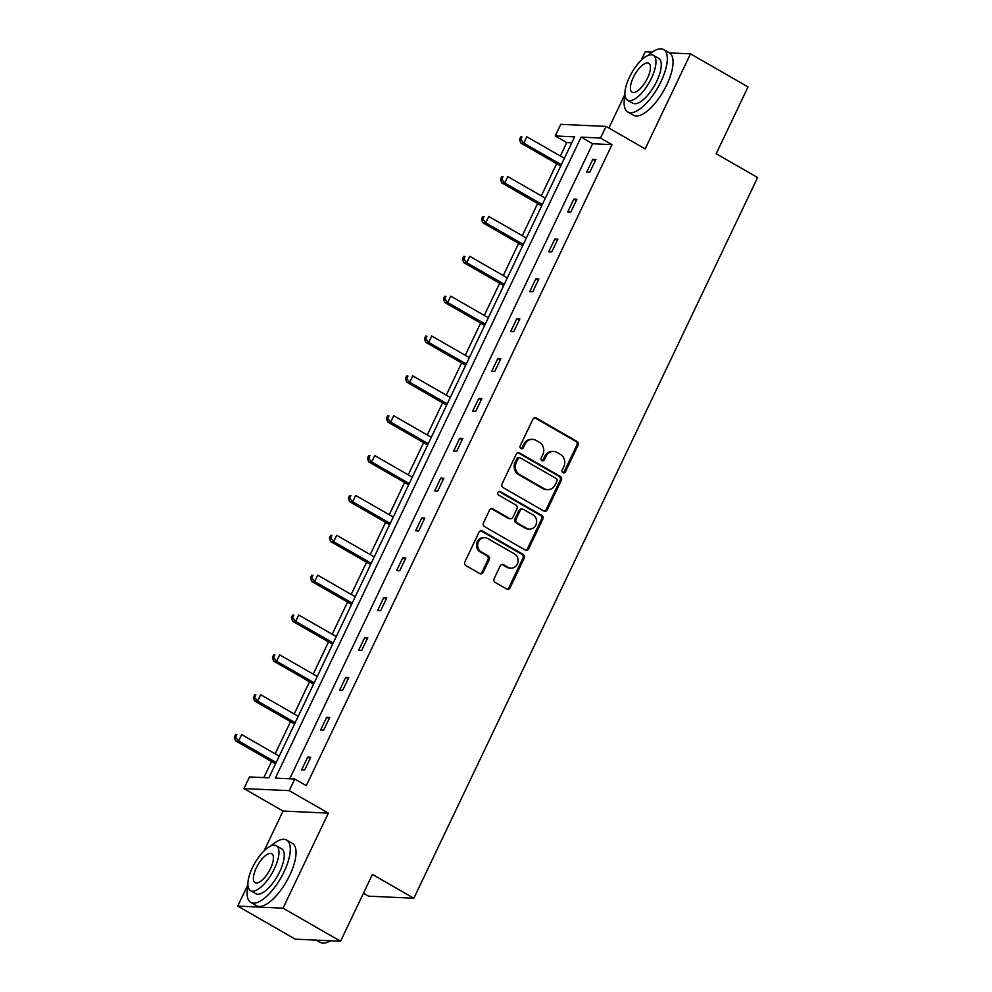 <?xml version="1.0" encoding="UTF-8"?>
<svg xmlns="http://www.w3.org/2000/svg" width="992" height="992" viewBox="0 0 992 992"><rect width="100%" height="100%" fill="white"/><g stroke="black" fill="none" stroke-linecap="round" stroke-linejoin="round"><path stroke-width="1.49" d="M562.948 472.713A1.972 1.786 92.6 0 0 565.366 471.87L578.076 445.222A2.827 2.554 92.6 0 0 577.009 441.428L536.337 418.054A2.827 2.554 92.6 0 0 532.89 419.256L520.18 445.904A1.972 1.786 92.6 0 0 521.668 448.793A1.972 1.786 92.6 0 0 523.342 447.727L524.991 444.267A9.04 8.184 92.6 0 1 532.63 439.394A9.04 8.184 92.6 0 1 536.04 440.398L539.437 442.345A9.04 8.184 92.6 0 1 542.835 454.534L541.186 457.982A1.972 1.786 92.6 0 0 542.674 460.858A1.972 1.786 92.6 0 0 544.348 459.792L545.997 456.345A9.04 8.184 92.6 0 1 553.635 451.472A9.04 8.184 92.6 0 1 557.058 452.476L560.443 454.423A9.04 8.184 92.6 0 1 563.84 466.612L562.204 470.059A1.972 1.786 92.6 0 0 562.948 472.713M563.084 472.787A1.972 1.786 92.6 0 0 564.138 471.82L576.848 445.172A2.827 2.554 92.6 0 0 575.782 441.366L535.122 417.992A2.827 2.554 92.6 0 0 534.663 417.793M521.06 448.644A1.972 1.786 92.6 0 0 522.114 447.665L523.764 444.218L524.991 444.267M542.078 460.71A1.972 1.786 92.6 0 0 543.132 459.742L544.769 456.295L545.997 456.345M247.888 884.814L237.733 906.093L295.269 939.164L340.554 941.247L372.422 874.436L413.85 898.244L757.603 177.543L716.174 153.735L748.042 86.924L690.506 53.853L669.377 52.886M652.228 52.105L645.222 51.782L641.092 60.425M237.733 906.093L283.018 908.176L328.352 813.13L289.218 790.649L243.933 788.578L249.488 776.947L268.882 777.84L574.616 136.846L555.222 135.954L560.765 124.335L606.05 126.406L600.507 138.024L581.101 137.144L275.367 778.137L294.773 779.018L289.218 790.649M340.554 941.247L283.018 908.176M494.14 578.634A2.827 2.554 92.6 0 0 495.206 582.44L506.614 589A2.827 2.554 92.6 0 0 510.074 587.785L524.185 558.198A2.827 2.554 92.6 0 0 523.119 554.392L482.459 531.018A2.827 2.554 92.6 0 0 479 532.233L464.888 561.819A2.827 2.554 92.6 0 0 465.955 565.626L479.731 573.55A2.827 2.554 92.6 0 0 483.191 572.334L489.23 559.674A2.827 2.554 92.6 0 0 488.163 555.867L481.331 551.936A7.552 6.832 92.6 0 1 477.933 543.294A7.552 6.832 92.6 0 1 484.877 537.689A7.552 6.832 92.6 0 1 487.729 538.52L514.501 553.908A7.552 6.832 92.6 0 1 517.898 562.563A7.552 6.832 92.6 0 1 510.954 568.168A7.552 6.832 92.6 0 1 508.102 567.325L503.638 564.758A2.827 2.554 92.6 0 0 500.179 565.973L494.14 578.634M606.05 126.406L645.172 148.899L690.506 53.853M294.773 779.018L306.28 785.639L612.014 144.646L600.507 138.024M543.814 511.004A2.827 2.554 92.6 0 0 547.274 509.801L561.385 480.215A2.827 2.554 92.6 0 0 560.319 476.408L519.659 453.034A2.827 2.554 92.6 0 0 516.2 454.237L502.088 483.836A2.827 2.554 92.6 0 0 503.155 487.642L543.814 511.004M542.785 519.2L528.674 548.799A2.827 2.554 92.6 0 1 525.214 550.002L484.555 526.628A2.827 2.554 92.6 0 1 483.488 522.821L489.527 510.161A2.827 2.554 92.6 0 1 492.987 508.958L509.479 518.432A2.827 2.554 92.6 0 0 512.926 517.229L516.944 508.822A2.827 2.554 92.6 0 0 515.877 505.015L498.703 495.144A1.972 1.786 92.6 0 1 499.633 491.412A1.972 1.786 92.6 0 1 500.377 491.635L541.719 515.394A2.827 2.554 92.6 0 1 542.785 519.2L541.558 519.151L527.446 548.737L528.674 548.799M363.456 893.234L368.565 896.173L413.85 898.244M571.776 142.798L566.73 142.563L560.319 156.004M556.661 163.668L541.31 195.858M537.652 203.521L522.3 235.724M518.642 243.375L503.291 275.578M499.633 283.228L484.282 315.431M480.624 323.082L465.273 355.285M461.615 362.936L446.264 395.138M442.606 402.789L427.254 434.992M423.596 442.643L408.245 474.846M404.587 482.509L389.236 514.699M385.578 522.362L370.227 554.553M366.569 562.216L351.218 594.406M347.56 602.07L332.208 634.26M328.55 641.923L313.199 674.114M309.541 681.777L294.178 713.967M290.532 721.63L275.168 753.833M271.523 761.484L263.835 777.604M624.91 94.376L608.852 128.018M328.352 813.13L283.067 811.059L264.07 850.876M283.067 811.059L243.933 788.578M566.73 142.563L555.222 135.954M612.014 144.646L592.608 143.753L289.714 778.794M592.608 143.753L581.101 137.144M301.593 769.891L307.681 757.119L310.744 757.256L304.656 770.028L301.593 769.891M320.602 730.038L326.69 717.266L329.753 717.402L323.665 730.174L320.602 730.038M339.611 690.184L345.7 677.412L348.762 677.548L342.674 690.32L339.611 690.184M358.62 650.33L364.709 637.546L367.772 637.695L361.683 650.467L358.62 650.33M377.63 610.477L383.718 597.692L386.781 597.841L380.692 610.613L377.63 610.477M396.639 570.623L402.727 557.839L405.79 557.988L399.702 570.76L396.639 570.623M415.648 530.757L421.749 517.985L424.799 518.134L418.711 530.906L415.648 530.757M434.657 490.904L440.758 478.132L443.808 478.28L437.72 491.052L434.657 490.904M453.666 451.05L459.767 438.278L462.818 438.414L456.729 451.199L453.666 451.05M472.676 411.196L478.776 398.424L481.827 398.561L475.738 411.345L472.676 411.196M491.685 371.343L497.786 358.571L500.836 358.707L494.748 371.479L491.685 371.343M510.694 331.489L516.795 318.717L519.845 318.854L513.757 331.626L510.694 331.489M529.703 291.636L535.804 278.864L538.854 279L532.766 291.772L529.703 291.636M548.712 251.782L554.813 239.01L557.876 239.146L551.775 251.918L548.712 251.782M567.722 211.928L573.822 199.156L576.885 199.293L570.784 212.065L567.722 211.928M586.731 172.075L592.832 159.303L595.894 159.439L589.794 172.211L586.731 172.075M592.832 159.303L595.287 160.704M573.822 199.156L576.278 200.558M554.813 239.01L557.268 240.424M535.804 278.864L538.259 280.277M516.795 318.717L519.25 320.131M497.786 358.571L500.241 359.984M478.776 398.424L481.232 399.838M459.767 438.278L462.21 439.692M440.758 478.132L443.201 479.545M421.749 517.985L424.192 519.399M402.727 557.839L405.182 559.252M383.718 597.692L386.173 599.106M364.709 637.546L367.164 638.96M345.7 677.412L348.155 678.813M326.69 717.266L329.146 718.667M307.681 757.119L310.136 758.52M553.635 451.472L552.42 451.422A9.04 8.184 92.6 0 0 544.769 456.295M532.63 439.394L531.402 439.344A9.04 8.184 92.6 0 0 523.764 444.218M544.273 511.215A2.827 2.554 92.6 0 0 546.046 509.739L560.158 480.153A2.827 2.554 92.6 0 0 559.091 476.346L518.432 452.972A2.827 2.554 92.6 0 0 517.973 452.774M556.909 481.145A1.972 1.786 92.6 0 0 556.165 478.491L520.465 457.969A1.972 1.786 92.6 0 0 518.047 458.812L516.311 462.458A9.04 8.184 92.6 0 0 519.721 474.635L544.112 488.659A9.04 8.184 92.6 0 0 547.534 489.664A9.04 8.184 92.6 0 0 555.173 484.79L556.909 481.145M519.721 457.746L518.494 457.696A1.972 1.786 92.6 0 0 516.82 458.763L518.047 458.812M547.534 489.664L546.307 489.602A9.04 8.184 92.6 0 1 542.884 488.597L518.494 474.573A9.04 8.184 92.6 0 1 515.096 462.396L516.82 458.763M525.673 550.213A2.827 2.554 92.6 0 0 527.446 548.737M510.545 518.742L509.318 518.692A2.827 2.554 92.6 0 1 508.251 518.382L491.759 508.896A2.827 2.554 92.6 0 0 491.3 508.698M541.558 519.151A2.827 2.554 92.6 0 0 540.504 515.344L499.162 491.586A1.972 1.786 92.6 0 0 499.013 491.511M526.591 528.265A7.552 6.832 92.6 0 0 529.443 529.108A7.552 6.832 92.6 0 0 536.374 523.503A7.552 6.832 92.6 0 0 532.989 514.848L523.553 509.429A2.827 2.554 92.6 0 0 520.106 510.644L516.088 519.039A2.827 2.554 92.6 0 0 517.154 522.846L526.591 528.265L525.363 528.215A7.552 6.832 92.6 0 0 528.215 529.046L529.443 529.108M522.486 509.119L521.259 509.057A2.827 2.554 92.6 0 0 518.878 510.582L520.106 510.644M525.363 528.215L515.927 522.796A2.827 2.554 92.6 0 1 514.873 518.99L518.878 510.582M510.954 568.168L509.727 568.106A7.552 6.832 92.6 0 1 506.875 567.275L502.411 564.708A2.827 2.554 92.6 0 0 501.952 564.498M484.877 537.689L483.65 537.627A7.552 6.832 92.6 0 0 476.718 543.232A7.552 6.832 92.6 0 0 480.103 551.887L481.331 551.936M480.19 573.748A2.827 2.554 92.6 0 0 481.963 572.285L488.002 559.624A2.827 2.554 92.6 0 0 486.936 555.818L480.103 551.887M507.073 589.198A2.827 2.554 92.6 0 0 508.846 587.735L522.958 558.149A2.827 2.554 92.6 0 0 521.904 554.342L481.232 530.968A2.827 2.554 92.6 0 0 480.773 530.757M564.374 158.336L526.802 136.747L523.751 143.133L520.701 142.997L560.716 165.999M520.763 139.45L521.978 136.896L520.75 136.846L519.535 139.401L520.763 139.45L523.751 143.133L561.323 164.722M520.75 136.846L521.978 136.896M520.701 142.997L519.535 139.401M624.997 95.468A35.972 13.876 -60.1 0 0 627.8 111.972A35.972 13.876 -60.1 0 0 661.032 81.48A35.972 13.876 -60.1 0 0 663.648 49.6A35.972 13.876 -60.1 0 0 647.987 55.478M627.8 111.972L633.553 115.27A35.972 13.876 -60.1 0 0 666.785 84.791A35.972 13.876 -60.1 0 0 669.402 52.911L663.648 49.6M653.344 55.292L658.638 58.33A25.891 9.994 119.9 0 1 656.741 81.294A25.891 9.994 119.9 0 1 632.822 103.242L627.527 100.192A25.891 9.994 -60.1 0 0 651.446 78.244A25.891 9.994 -60.1 0 0 653.344 55.292A25.891 9.994 -60.1 0 0 629.424 77.24A25.891 9.994 -60.1 0 0 627.527 100.192M633.33 77.413A16.69 6.436 -60.1 0 0 632.115 92.206A16.69 6.436 -60.1 0 0 647.528 78.07A16.69 6.436 -60.1 0 0 648.756 63.277A16.69 6.436 -60.1 0 0 633.33 77.413M247.975 885.918A35.972 13.876 -60.1 0 0 250.778 902.422A35.972 13.876 -60.1 0 0 283.997 871.931A35.972 13.876 -60.1 0 0 286.626 840.05A35.972 13.876 -60.1 0 0 270.965 845.928M250.778 902.422L256.531 905.721A35.972 13.876 -60.1 0 0 289.751 875.242A35.972 13.876 -60.1 0 0 292.38 843.349L286.626 840.05M276.309 845.742L281.604 848.78A25.891 9.994 119.9 0 1 279.719 871.732A25.891 9.994 119.9 0 1 255.8 893.68L250.505 890.642A25.891 9.994 -60.1 0 0 274.424 868.694A25.891 9.994 -60.1 0 0 276.309 845.742A25.891 9.994 -60.1 0 0 252.39 867.69A25.891 9.994 -60.1 0 0 250.505 890.642M256.308 867.864A16.69 6.436 -60.1 0 0 255.093 882.657A16.69 6.436 -60.1 0 0 270.506 868.521A16.69 6.436 -60.1 0 0 271.721 853.715A16.69 6.436 -60.1 0 0 256.308 867.864M316.411 940.131L320.292 942.363A35.972 13.876 -60.1 0 0 326.963 942.4A35.972 13.876 -60.1 0 0 330.299 940.776M330.609 940.788A35.104 13.541 119.9 0 1 327.918 942.053L326.963 942.4M545.364 198.189L507.792 176.601L504.742 182.987L501.692 182.85L541.706 205.852M501.754 179.316L502.969 176.75L501.741 176.7L500.526 179.254L501.754 179.316L504.742 182.987L542.314 204.575M501.741 176.7L502.969 176.75M501.692 182.85L500.526 179.254M526.343 238.043L488.783 216.454L485.733 222.84L482.682 222.704L522.697 245.706M482.744 219.17L483.96 216.616L482.732 216.554L481.517 219.108L482.744 219.17L485.733 222.84L523.305 244.429M482.732 216.554L483.96 216.616M482.682 222.704L481.517 219.108M507.334 277.896L469.774 256.308L466.724 262.694L463.673 262.558L503.688 285.56M463.735 259.024L464.95 256.469L463.723 256.407L462.508 258.962L463.735 259.024L466.724 262.694L504.296 284.282M463.723 256.407L464.95 256.469M463.673 262.558L462.508 258.962M488.324 317.75L450.765 296.162L447.714 302.548L444.664 302.411L484.679 325.413M444.726 298.877L445.941 296.323L444.714 296.261L443.498 298.815L444.726 298.877L447.714 302.548L485.286 324.148M444.714 296.261L445.941 296.323M444.664 302.411L443.498 298.815M469.315 357.616L431.756 336.015L428.705 342.401L425.655 342.265L465.67 365.267M425.717 338.731L426.932 336.176L425.704 336.114L424.489 338.669L425.717 338.731L428.705 342.401L466.277 364.002M425.704 336.114L426.932 336.176M425.655 342.265L424.489 338.669M450.306 397.47L412.746 375.869L409.696 382.255L406.646 382.118L446.66 405.12M406.708 378.584L407.923 376.03L406.695 375.968L405.48 378.522L406.708 378.584L409.696 382.255L447.268 403.856M406.695 375.968L407.923 376.03M406.646 382.118L405.48 378.522M431.297 437.323L393.737 415.722L390.687 422.121L387.624 421.972L427.651 444.974M387.698 418.438L388.914 415.884L387.686 415.822L386.471 418.376L387.698 418.438L390.687 422.121L428.259 443.709M387.686 415.822L388.914 415.884M387.624 421.972L386.471 418.376M412.288 477.177L374.728 455.588L371.678 461.974L368.615 461.826L408.642 484.828M368.689 458.292L369.904 455.737L368.677 455.675L367.462 458.242L368.689 458.292L371.678 461.974L409.25 483.563M368.677 455.675L369.904 455.737M368.615 461.826L367.462 458.242M393.278 517.03L355.719 495.442L352.668 501.828L349.606 501.679L389.633 524.681M349.68 498.145L350.895 495.591L349.668 495.541L348.452 498.096L349.68 498.145L352.668 501.828L390.24 523.416M349.668 495.541L350.895 495.591M349.606 501.679L348.452 498.096M374.269 556.884L336.71 535.296L333.659 541.682L330.596 541.533L370.624 564.535M330.671 537.999L331.886 535.444L330.658 535.395L329.443 537.949L330.671 537.999L333.659 541.682L371.231 563.27M330.658 535.395L331.886 535.444M330.596 541.533L329.443 537.949M355.26 596.738L317.7 575.149L314.65 581.535L311.587 581.399L351.614 604.388M311.649 577.852L312.877 575.298L311.649 575.248L310.434 577.803L311.649 577.852L314.65 581.535L352.222 603.124M311.649 575.248L312.877 575.298M311.587 581.399L310.434 577.803M336.251 636.591L298.691 615.003L295.641 621.389L292.578 621.252L332.605 644.254M292.64 617.706L293.868 615.152L292.64 615.102L291.425 617.656L292.64 617.706L295.641 621.389L333.2 642.977M292.64 615.102L293.868 615.152M292.578 621.252L291.425 617.656M317.242 676.445L279.682 654.856L276.632 661.242L273.569 661.106L313.596 684.108M273.631 657.56L274.858 655.005L273.631 654.956L272.416 657.51L273.631 657.56L276.632 661.242L314.191 682.831M273.631 654.956L274.858 655.005M273.569 661.106L272.416 657.51M298.232 716.298L260.673 694.71L257.622 701.096L254.56 700.96L294.587 723.962M254.622 697.413L255.849 694.859L254.622 694.809L253.406 697.364L254.622 697.413L257.622 701.096L295.182 722.684M254.622 694.809L255.849 694.859M254.56 700.96L253.406 697.364M279.223 756.152L241.664 734.564L238.613 740.95L235.55 740.813L275.578 763.815M235.612 737.279L236.84 734.725L235.612 734.663L234.397 737.217L235.612 737.279L238.613 740.95L276.173 762.538M235.612 734.663L236.84 734.725M235.55 740.813L234.397 737.217M564.138 471.82L565.366 471.87M522.114 447.665L523.342 447.727M543.132 459.742L544.348 459.792M535.122 417.992L536.337 418.054M575.782 441.366L577.009 441.428M576.848 445.172L578.076 445.222M518.432 452.972L519.659 453.034M559.091 476.346L560.319 476.408M560.158 480.153L561.385 480.215M546.046 509.739L547.274 509.801M515.096 462.396L516.311 462.458M518.494 474.573L519.721 474.635M542.884 488.597L544.112 488.659M491.759 508.896L492.987 508.958M508.251 518.382L509.479 518.432M499.162 491.586L500.377 491.635M540.504 515.344L541.719 515.394M514.873 518.99L516.088 519.039M515.927 522.796L517.154 522.846M502.411 564.708L503.638 564.758M506.875 567.275L508.102 567.325M486.936 555.818L488.163 555.867M488.002 559.624L489.23 559.674M481.963 572.285L483.191 572.334M481.232 530.968L482.459 531.018M521.904 554.342L523.119 554.392M522.958 558.149L524.185 558.198M508.846 587.735L510.074 587.785"/></g></svg>
